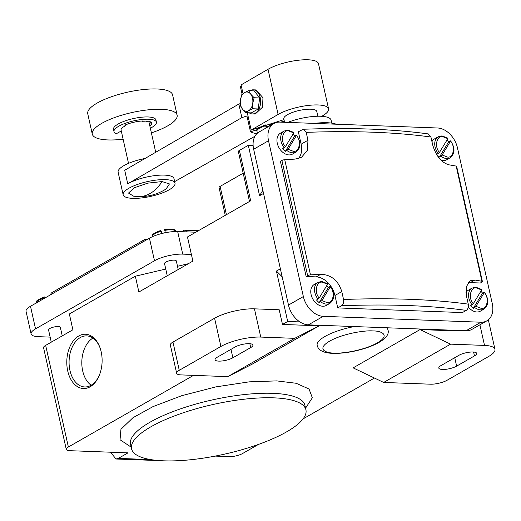 <?xml version="1.0" encoding="UTF-8"?>
<svg xmlns="http://www.w3.org/2000/svg" width="521" height="521" viewBox="0 0 521 521"><rect width="100%" height="100%" fill="white"/><g stroke="black" fill="none" stroke-linecap="round" stroke-linejoin="round"><path stroke-width="0.78" d="M151.39 132.868A43.458 12.393 167.4 0 0 177.114 115.141L172.568 94.815A43.458 12.393 167.4 0 0 156.919 88.98A43.458 12.393 167.4 0 0 110.66 97.023A43.458 12.393 167.4 0 0 87.743 113.78L92.289 134.105A43.458 12.393 167.4 0 0 107.938 139.941A43.458 12.393 167.4 0 0 123.112 139.192M149.866 126.069A1.205 0.345 167.4 0 0 150.23 125.861A16.9 4.819 167.4 0 0 151.696 123.197A16.9 4.819 167.4 0 0 148.478 121.23A1.205 0.345 167.4 0 0 146.759 121.53L145.9 121.927A14.484 4.129 167.4 0 0 144.128 121.777A14.484 4.129 167.4 0 0 142.077 121.784L142.63 121.373A1.205 0.345 167.4 0 0 142.774 121.152A1.205 0.345 167.4 0 0 142.09 120.989A16.9 4.819 167.4 0 0 125.359 124.936A1.205 0.345 167.4 0 0 124.884 125.34A1.205 0.345 167.4 0 0 125.17 125.489L125.913 125.594A14.484 4.129 167.4 0 0 121.067 130.042L128.518 163.366M149.364 123.816A1.205 0.345 167.4 0 0 149.722 123.601A16.9 4.819 167.4 0 0 150.966 122.174M177.114 115.141A43.458 12.393 167.4 0 0 161.464 109.306A43.458 12.393 167.4 0 0 115.2 117.349A43.458 12.393 167.4 0 0 92.289 134.105M121.269 130.947L117.635 133.024A1.205 0.345 -12.6 0 1 115.629 133.35A21.732 6.2 -12.6 0 1 113.995 131.624A21.732 6.2 -12.6 0 1 130.328 121.712A21.732 6.2 -12.6 0 1 154.783 120.41A21.732 6.2 -12.6 0 1 156.411 122.142A21.732 6.2 -12.6 0 1 150.348 128.231M113.995 131.624L113.493 129.364A21.732 6.2 -12.6 0 1 129.82 119.452A21.732 6.2 -12.6 0 1 154.275 118.156A21.732 6.2 -12.6 0 1 155.909 119.882L156.411 122.142M248.615 110.686A9.658 6.278 92.1 0 1 242.454 109.117A9.658 6.278 92.1 0 1 240.65 105.053A9.658 6.278 92.1 0 1 240.435 100.084A9.658 6.278 92.1 0 1 244.577 92.614A9.658 6.278 92.1 0 1 250.738 94.184A9.658 6.278 92.1 0 1 252.542 98.248A9.658 6.278 92.1 0 1 252.757 103.217A9.658 6.278 92.1 0 1 248.615 110.686L245.834 112.673L242.454 109.117L240.383 105.607L240.435 100.084L241.796 94.607L244.577 92.614L248.667 90.674L250.738 94.184L254.118 97.746L252.757 103.217L252.705 108.746L248.615 110.686M155.727 152.275L148.837 121.465A14.484 4.129 167.4 0 0 148.785 121.295M142.077 121.784L141.907 121.002M125.737 124.779L125.913 125.594M162.051 181.569L169.455 183.933L166.101 188.967C157.576 194.359 148.277 196.899 138.202 196.593A48.29 31.377 -87.9 0 0 162.051 181.569L147.782 183.131L134.203 187.794L128.505 193.083L133.682 196.209L138.202 196.593M254.118 97.746L259.647 97.948L258.234 108.948L252.705 108.746M258.234 108.948L251.369 112.881L245.834 112.673M259.647 97.948L254.196 90.882L248.667 90.674M165.444 179.628A26.558 7.574 -12.6 0 1 175.004 183.197A26.558 7.574 -12.6 0 1 161.002 193.434A26.558 7.574 -12.6 0 1 132.731 198.351A26.558 7.574 -12.6 0 1 123.164 194.782A26.558 7.574 -12.6 0 1 137.173 184.545A26.558 7.574 -12.6 0 1 165.444 179.628M145.072 158.456A26.558 7.574 167.4 0 0 118.117 172.197L123.164 194.782M250.028 90.726A12.074 7.841 92.1 0 1 253.232 89.82A12.074 7.841 92.1 0 1 260.213 97.629A12.074 7.841 92.1 0 1 252.333 113.943A12.074 7.841 92.1 0 1 249.207 112.803M257.146 129.683L250.484 131.806L246.947 116.001L241.861 117.622L238.833 104.07L124.708 170.263L127.736 183.815A26.558 7.574 -12.6 0 1 164.434 175.108A26.558 7.574 -12.6 0 1 173.994 178.677L175.004 183.197M247.293 112.731L251.168 130.081L278.11 114.451A28.974 8.264 -12.6 0 1 278.468 114.249A28.974 8.264 167.4 0 1 309.044 105.346A28.974 8.264 167.4 0 1 328.575 108.85L318.481 63.679A28.974 8.264 167.4 0 0 298.95 60.176A28.974 8.264 167.4 0 0 268.374 69.078A28.974 8.264 167.4 0 0 268.015 69.28L241.073 84.91L243.02 93.617M253.232 89.82L256.032 89.925L262.962 97.727L262.525 107.176L255.205 114.053L252.333 113.943M242.109 94.334L240.383 86.636L241.386 86.317M254.951 136.242L174.652 181.608M127.736 183.815L241.861 117.622M238.833 104.07L240.259 103.614M250.484 131.806A55.532 15.838 167.4 0 0 256.788 133.76M321.757 116.307L322.128 116.092A28.974 8.264 167.4 0 0 328.575 108.85M272.209 124.473A12.074 3.445 167.4 0 0 269.396 124.897L269.246 124.057L273.883 123.516M269.396 124.897L269.631 125.952M266.127 127.958L265.515 124.988L266.544 127.717M265.638 125.782A12.074 3.445 167.4 0 0 256.951 131.188C255.648 129.553 258.494 127.469 265.489 124.936L265.515 124.988M251.168 130.081L259.491 127.424M265.69 125.45L269.272 124.304M270.913 123.783L283.978 119.622M284.29 121.028L280.78 122.148M269.578 125.717L266.198 126.798M317.856 116.229L316.794 111.481A16.9 4.819 167.4 0 0 314.73 109.814A16.9 4.819 167.4 0 0 295.628 111.396A16.9 4.819 167.4 0 0 283.802 118.86L284.57 122.292M473.257 308.38L482.537 293.089L484.022 292.242L484.289 292.6L475.966 306.315L473.257 308.38A12.074 8.505 -119.8 0 1 470.613 305.742L473.315 303.684L481.645 289.969L481.378 289.604M480.85 291.272A12.074 8.505 -119.8 0 1 482.537 293.089M319.191 302.636L328.471 287.351L329.956 286.498L330.223 286.856L321.9 300.571L319.191 302.636A12.074 8.505 -119.8 0 1 316.547 300.005L319.249 297.94L327.579 284.225L327.312 283.867M326.784 285.528A12.074 8.505 -119.8 0 1 328.471 287.351M285.365 151.318L294.645 136.033L296.13 135.18L296.397 135.538L288.074 149.26L285.365 151.318A12.074 8.505 -119.8 0 1 282.721 148.687L285.43 146.622L293.753 132.907L293.486 132.549M292.965 134.21A12.074 8.505 -119.8 0 1 294.645 136.033M439.437 157.062L448.711 141.777L450.203 140.924L450.47 141.282L442.14 154.998L439.437 157.062A12.074 8.505 -119.8 0 1 436.787 154.431L439.496 152.366L447.819 138.651L447.552 138.293M447.031 139.954A12.074 8.505 -119.8 0 1 448.711 141.777M484.022 292.242L484.289 292.6C489.623 297.797 487.148 309.904 481.078 308.302L475.966 306.315M329.956 286.498L330.223 286.856C335.557 292.06 333.082 304.16 327.012 302.564L321.9 300.571M296.13 135.18L296.397 135.538C301.737 140.742 299.256 152.842 293.186 151.246L288.074 149.26M450.203 140.924L450.47 141.282C455.803 146.479 453.322 158.586 447.252 156.99L442.14 154.998M331.766 123.125L331.095 120.143A28.974 8.264 167.4 0 0 287.709 122.409M466.262 310.386L462.446 312.567L337.725 307.924L334.951 295.498A19.316 13.611 60.2 0 0 316.24 276.885L306.153 276.508L307.637 275.661A2.416 0.69 -12.6 0 1 310.49 274.886A482.895 137.726 -12.6 0 1 320.773 274.287C331.278 274.762 338.285 280.526 341.789 291.584L343.554 299.49C343.984 302.356 343.313 304.433 341.542 305.736C388.94 303.951 430.515 305.501 466.262 310.386C468.034 309.09 468.698 307.012 468.275 304.14L466.51 296.234L466.354 286.609L470.268 280.773L474.839 280.031A482.895 137.726 -12.6 0 1 481.918 281.275A2.416 0.69 -12.6 0 1 482.4 281.555A2.416 0.69 -12.6 0 1 481.879 282.154L480.395 283.001L470.307 282.629A19.316 13.611 60.2 0 0 468.079 282.76M298.344 158.579A19.316 13.611 60.2 0 0 301.125 144.18L298.351 131.761L303.235 129.26L306.198 132.367L307.963 140.273L307.429 150.289L301.568 157.238L295.023 159.107A482.895 137.726 167.4 0 0 284.74 159.7A2.416 0.69 167.4 0 0 281.894 160.475L280.402 161.328L306.153 276.508M482.4 281.555L456.657 166.375A2.416 0.69 167.4 0 0 456.175 166.088A482.895 137.726 167.4 0 0 449.095 164.851C441.495 162.715 436.025 156.072 432.684 144.916L430.919 137.016L428.321 133.923C392.352 129.032 350.659 127.476 303.235 129.26M336.319 124.219A36.216 10.329 167.4 0 0 314.209 123.392M163.731 460.825A89.338 25.477 -12.6 0 1 131.559 448.822A89.338 25.477 -12.6 0 1 178.664 414.377A89.338 25.477 -12.6 0 1 273.759 397.842A89.338 25.477 -12.6 0 1 305.925 409.845A89.338 25.477 -12.6 0 1 258.82 444.289A89.338 25.477 -12.6 0 1 163.731 460.825M341.542 305.736L337.725 307.924M484.406 292.164C489.043 299.223 488.926 304.85 484.061 309.044L480.342 311.174A12.074 8.505 -119.8 0 1 476.865 311.988A12.074 8.505 -119.8 0 1 468.327 306.947M465.956 292.672A12.074 8.505 -119.8 0 1 468.346 290.217L472.065 288.087A12.074 8.505 -119.8 0 0 472.098 304.896M330.34 286.426C334.977 293.479 334.86 299.106 329.988 303.3L326.276 305.43A12.074 8.505 -119.8 0 1 322.799 306.244A12.074 8.505 -119.8 0 1 311.819 296.937A12.074 8.505 -119.8 0 1 314.28 284.473L317.999 282.349A12.074 8.505 -119.8 0 0 318.031 299.152M296.521 135.108C301.151 142.161 301.04 147.788 296.169 151.989L292.45 154.112A12.074 8.505 -119.8 0 1 288.979 154.926A12.074 8.505 -119.8 0 1 277.999 145.619A12.074 8.505 -119.8 0 1 280.454 133.161L284.173 131.031A12.074 8.505 -119.8 0 0 284.205 147.834M450.587 140.852C455.224 147.905 455.107 153.532 450.235 157.726L446.517 159.856A12.074 8.505 -119.8 0 1 443.045 160.67A12.074 8.505 -119.8 0 1 441.241 160.396M431.961 141.679A12.074 8.505 -119.8 0 1 434.521 138.899L438.239 136.776A12.074 8.505 -119.8 0 0 438.278 153.578M457.438 147.769L492.273 303.6A20.521 14.464 -119.8 0 1 486.881 320.832A20.521 14.464 -119.8 0 1 480.974 322.219L323.241 316.338A20.521 14.464 -119.8 0 1 303.359 296.56L268.523 140.729A20.521 14.464 -119.8 0 1 273.916 123.497A20.521 14.464 -119.8 0 1 279.823 122.109L437.562 127.99A20.521 14.464 -119.8 0 1 457.438 147.769M92.927 338.09A25.542 16.6 -87.9 0 0 81.83 361.281A25.542 16.6 -87.9 0 0 91.168 385.234M110.582 452.208L115.975 459.008L118.332 458.389L150.712 459.594M484.517 345.416A28.974 8.264 -12.6 0 1 494.95 349.304A28.974 8.264 -12.6 0 1 488.685 356.449L447.051 380.278A12.074 3.445 -12.6 0 1 430.444 384.192L383.677 382.447L353.134 367.872L420.043 329.572L450.587 344.147L484.517 345.416L479.913 324.817M488.105 320.005A28.974 8.264 -12.6 0 1 488.639 321.073L494.95 349.304M458.877 355.335L441.04 365.547A10.264 2.924 167.4 0 0 438.819 368.08A10.264 2.924 167.4 0 0 445.781 369.317A10.264 2.924 167.4 0 0 456.624 366.133L474.468 355.915A10.264 2.924 167.4 0 0 476.689 353.388A10.264 2.924 167.4 0 0 469.721 352.15A10.264 2.924 167.4 0 0 458.877 355.335M450.587 344.147L383.677 382.447M225.267 215.342L219.067 187.593A4.826 1.374 -12.6 0 1 220.109 186.401L243.19 173.193M227.775 376.637L181.002 374.899A12.074 3.445 -12.6 0 1 176.658 373.27A12.074 3.445 -12.6 0 1 179.27 370.301L220.897 346.465A28.974 8.264 -12.6 0 1 260.754 337.074L294.684 338.337L319.165 325.814L252.255 364.114L227.775 376.637L294.684 338.337M176.658 373.27L170.347 345.045A12.074 3.445 -12.6 0 1 172.959 342.069L214.593 318.233A28.974 8.264 -12.6 0 1 254.443 308.842L260.754 337.074M235.114 346.999L217.27 357.211A10.264 2.924 167.4 0 0 215.056 359.737A10.264 2.924 167.4 0 0 222.018 360.975A10.264 2.924 167.4 0 0 232.861 357.79L250.705 347.579A10.264 2.924 167.4 0 0 252.926 345.052A10.264 2.924 167.4 0 0 245.958 343.814A10.264 2.924 167.4 0 0 235.114 346.999M159.517 460.597L115.975 459.008M386.738 327.774A36.216 10.329 -12.6 0 1 387.852 329.578C392.593 341.626 356.234 354.013 332.997 353.368C323.619 353.056 318.338 350.392 317.159 345.384A36.216 10.329 -12.6 0 1 354.306 326.563M131.181 447.142L120.032 439.744L120.95 429.258L132.985 417.712L152.992 406.621L181.627 395.732L215.707 386.914L249.201 381.847L276.677 380.89L296.136 383.267L309.031 389.018L312.339 397.777L305.553 408.164M273.916 123.497L259.048 132.008A20.521 14.464 60.2 0 0 253.655 149.24L288.491 305.072A20.521 14.464 60.2 0 0 308.367 324.85L466.106 330.731A20.521 14.464 60.2 0 0 472.006 329.344L486.881 320.832M100.201 348.282A25.542 16.6 -87.9 0 0 86.636 335.895A25.542 16.6 -87.9 0 0 80.345 337.53A25.542 16.6 -87.9 0 0 69.221 365.696A25.542 16.6 -87.9 0 0 84.734 386.953A25.542 16.6 -87.9 0 0 91.025 385.319A25.542 16.6 -87.9 0 0 99.185 375.608M175.922 231.519L175.896 231.409C175.336 229.82 173.649 229.019 170.849 229.006L164.629 229.546L165.287 232.653A12.074 3.445 167.4 0 0 161.53 233.538L160.898 230.477L161.998 233.408M66.284 449.389L43.569 347.754A9.658 2.755 -12.6 0 1 45.659 345.377L68.375 447.005A9.658 2.755 167.4 0 0 66.284 449.389A9.658 2.755 167.4 0 0 69.762 450.685L127.997 452.853L118.332 458.389M420.043 329.572L456.728 330.939L457.646 330.412M215.147 456.103L229.331 456.63A9.658 2.755 167.4 0 0 242.617 453.498L258.52 444.393M263.535 193.434L259.575 195.701L248.315 145.307L253.115 145.489M262.838 190.328L259.575 195.701M248.315 145.307L239.406 150.406A4.826 1.374 167.4 0 0 238.357 151.598L249.507 201.464M239.406 150.406L250.666 200.8L187.475 236.977L192.874 261.106L138.879 292.014L135.343 276.208L69.352 313.981L72.888 329.786L45.659 345.377M319.165 325.814L282.486 324.446L279.204 309.767L254.443 308.842M374.443 378.044L303.072 418.897M299.901 321.919L287.69 321.47L276.423 271.07L280.383 268.81M282.486 324.446L287.69 321.47M68.375 447.005L193.532 375.361M282.167 276.781L276.423 271.07M90.133 386.784A27.164 17.649 92.1 0 1 67.723 370.952A27.164 17.649 92.1 0 1 78.775 335.973A27.164 17.649 92.1 0 1 100.052 347.852A27.164 17.649 92.1 0 1 99.003 376.032A27.164 17.649 92.1 0 1 90.133 386.784M161.022 231.278A12.074 3.445 167.4 0 0 152.334 236.677C151.031 235.049 153.877 232.965 160.872 230.432L160.898 230.477M45.106 297.914L44.917 296.866L45.275 297.817M36.359 303.066C35.05 301.431 37.896 299.354 44.891 296.82L44.917 296.866M188.302 263.724L177.505 266.27M165.75 269.038L135.343 276.208M178.221 269.494L176.313 260.956A6.037 1.719 167.4 0 0 174.144 260.148A6.037 1.719 167.4 0 0 167.716 261.262A6.037 1.719 167.4 0 0 164.532 263.593L167.254 275.772M62.246 335.882L60.338 327.344A6.037 1.719 167.4 0 0 58.163 326.537A6.037 1.719 167.4 0 0 51.742 327.65A6.037 1.719 167.4 0 0 48.557 329.982L51.279 342.16M50.153 337.113L38.489 336.677A20.521 5.855 -12.6 0 1 31.097 333.922A20.521 5.855 -12.6 0 1 35.539 328.862L154.49 260.774A20.521 5.855 -12.6 0 1 182.715 254.124L191.383 254.443M31.097 333.922L26.05 311.337A20.521 5.855 -12.6 0 1 30.492 306.276L149.436 238.188A20.521 5.855 -12.6 0 1 177.668 231.539L195.792 232.21M142.8 241.991A4.826 3.4 -119.8 0 1 144.161 239.81L51.97 292.581A4.826 3.4 60.2 0 0 50.615 294.756M144.161 239.81A4.826 3.4 -119.8 0 1 145.548 239.484L147.078 239.543M181.64 231.682L183.737 230.484A4.826 3.139 92.1 0 1 184.929 230.178A4.826 3.139 92.1 0 1 187.215 231.891M142.63 121.373L142.546 121.009M125.079 125.079L125.17 125.489M150.23 125.861L149.722 123.601M278.11 114.451L268.015 69.28M473.315 303.684C467.982 298.481 470.463 286.381 476.533 287.976L481.645 289.969M319.249 297.94C313.916 292.743 316.397 280.643 322.466 282.239L327.579 284.225M285.43 146.622C280.096 141.425 282.571 129.325 288.641 130.921L293.753 132.907M439.496 152.366C434.162 147.169 436.637 135.063 442.707 136.665L447.819 138.651M343.554 299.49A482.895 137.726 -12.6 0 1 468.275 304.14M284.74 159.7L310.49 274.886M307.637 275.661L281.894 160.475M430.919 137.016A482.895 137.726 167.4 0 0 306.198 132.367M481.918 281.275L456.175 166.088M484.061 309.044A12.074 8.505 -119.8 0 1 480.583 309.858A12.074 8.505 -119.8 0 1 474.742 307.527M329.988 303.3A12.074 8.505 -119.8 0 1 326.517 304.114A12.074 8.505 -119.8 0 1 320.675 301.783M296.169 151.989A12.074 8.505 -119.8 0 1 292.698 152.803A12.074 8.505 -119.8 0 1 286.856 150.471M450.235 157.726A12.074 8.505 -119.8 0 1 446.764 158.54A12.074 8.505 -119.8 0 1 440.922 156.209M470.307 282.629L474.839 280.031M341.789 291.584L334.951 295.498M320.773 274.287L316.24 276.885M307.963 140.273L301.125 144.18M334.189 353.062C326.433 353.245 315.693 349.311 329.676 341.112C344.303 332.932 366.647 330.229 372.847 330.933C380.597 330.75 391.343 334.684 377.36 342.883C362.727 351.063 340.382 353.766 334.189 353.062M305.925 409.845L304.915 405.331A89.338 25.477 167.4 0 0 272.75 393.329A89.338 25.477 167.4 0 0 177.654 409.864A89.338 25.477 167.4 0 0 130.55 444.302L131.559 448.822M456.624 366.133L454.742 357.706M474.468 355.915L473.602 352.046M226.433 214.678L220.109 186.401M172.959 342.069L179.27 370.301M214.593 318.233L220.897 346.465M232.861 357.79L230.979 349.363M250.705 347.579L249.839 343.704M323.241 316.338L308.367 324.85M288.491 305.072L303.359 296.56M480.974 322.219L466.106 330.731M268.523 140.729L253.655 149.24M175.896 231.409A12.074 3.445 167.4 0 0 171.546 229.787A12.074 3.445 167.4 0 0 164.779 230.393M45.047 297.667A12.074 3.445 167.4 0 0 36.333 302.935M30.492 306.276L35.539 328.862M149.436 238.188L154.49 260.774M177.668 231.539L182.715 254.124M257.4 133.187L256.951 131.188M481.749 289.52L475.836 287.195L472.065 288.087M327.683 283.776L321.77 281.457L317.999 282.349M293.857 132.464L287.944 130.139L284.173 131.031M447.923 138.202L442.01 135.883L438.239 136.776M130.413 443.938L130.55 444.302M304.883 404.941L304.915 405.331M184.929 230.178L198.475 230.679"/></g></svg>
